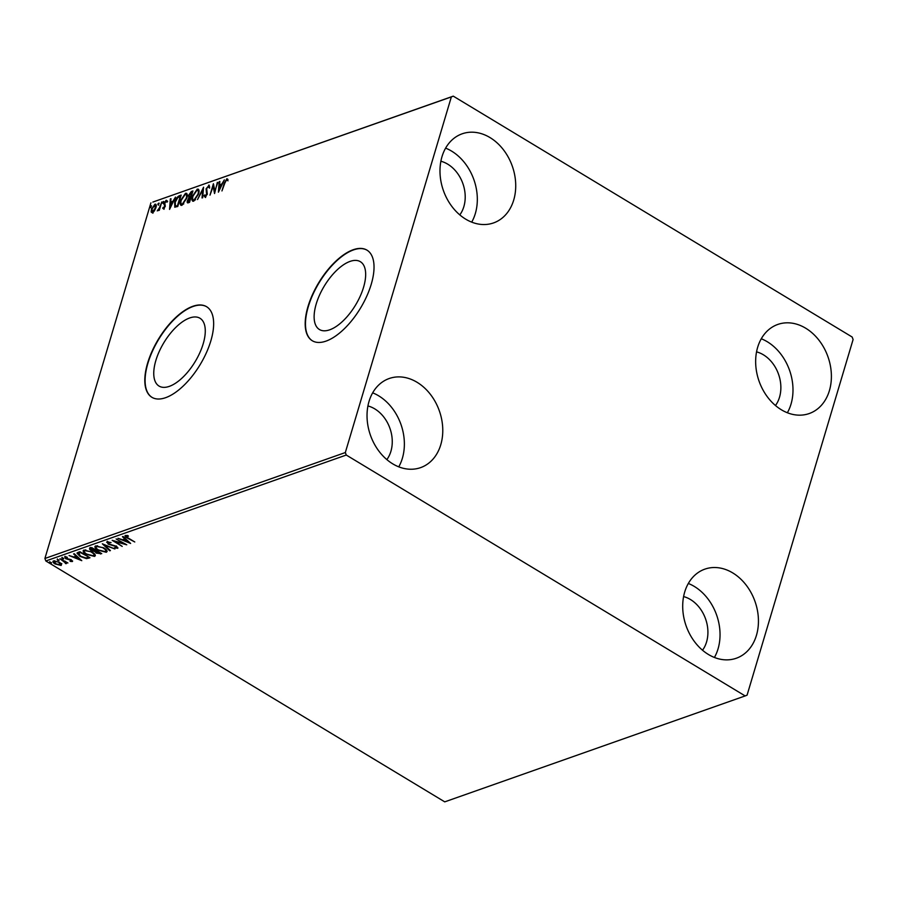 <?xml version="1.0" encoding="UTF-8"?>
<svg xmlns="http://www.w3.org/2000/svg" width="898" height="898" viewBox="0 0 898 898"><rect width="100%" height="100%" fill="white"/><g stroke="black" fill="none" stroke-linecap="round" stroke-linejoin="round"><path stroke-width="1.35" d="M363.567 287.259A39.613 18.286 -58.9 0 0 360.367 261.7A39.613 18.286 -58.9 0 0 316.219 303.951A39.613 18.286 -58.9 0 0 319.419 329.51A39.613 18.286 -58.9 0 0 363.567 287.259M203.184 343.811A39.613 18.286 -58.9 0 0 199.996 318.262A39.613 18.286 -58.9 0 0 155.848 360.513A39.613 18.286 -58.9 0 0 159.047 386.073A39.613 18.286 -58.9 0 0 203.184 343.811M210.85 340.836A52.915 24.437 -58.9 0 0 206.585 306.701A52.915 24.437 -58.9 0 0 147.609 363.14A52.915 24.437 -58.9 0 0 151.874 397.286A52.915 24.437 -58.9 0 0 210.85 340.836M206.72 306.779A52.915 24.437 -58.9 0 0 147.889 363.32A52.915 24.437 -58.9 0 0 152.02 397.365M371.233 284.284A52.915 24.437 -58.9 0 0 366.956 250.138A52.915 24.437 -58.9 0 0 307.98 306.588A52.915 24.437 -58.9 0 0 312.257 340.724A52.915 24.437 -58.9 0 0 371.233 284.284M367.102 250.228A52.915 24.437 -58.9 0 0 308.272 306.757A52.915 24.437 -58.9 0 0 312.403 340.813M369.033 401.406A47.246 36.549 -109.4 0 1 389.193 378.518A47.246 36.549 -109.4 0 1 430.299 394.233A47.246 36.549 -109.4 0 1 440.772 444.735A47.246 36.549 -109.4 0 1 420.612 467.622A47.246 36.549 -109.4 0 1 379.506 451.907A47.246 36.549 -109.4 0 1 369.033 401.406M372.659 392.841A47.246 36.549 -109.4 0 1 402.371 458.272A47.246 36.549 -109.4 0 1 398.757 466.837M757.654 347.324A47.246 36.549 -109.4 0 1 777.814 324.436A47.246 36.549 -109.4 0 1 818.92 340.151A47.246 36.549 -109.4 0 1 829.393 390.652A47.246 36.549 -109.4 0 1 809.233 413.54A47.246 36.549 -109.4 0 1 768.127 397.825A47.246 36.549 -109.4 0 1 757.654 347.324M761.268 338.759A47.246 36.549 -109.4 0 1 790.992 404.19A47.246 36.549 -109.4 0 1 787.366 412.754M684.703 592.029A47.246 36.549 -109.4 0 1 704.863 569.141A47.246 36.549 -109.4 0 1 745.969 584.856A47.246 36.549 -109.4 0 1 756.442 635.357A47.246 36.549 -109.4 0 1 736.281 658.245A47.246 36.549 -109.4 0 1 695.175 642.53A47.246 36.549 -109.4 0 1 684.703 592.029M688.317 583.464A47.246 36.549 -109.4 0 1 718.041 648.895A47.246 36.549 -109.4 0 1 714.415 657.459M441.984 156.701A47.246 36.549 -109.4 0 1 462.144 133.813A47.246 36.549 -109.4 0 1 503.25 149.528A47.246 36.549 -109.4 0 1 513.723 200.029A47.246 36.549 -109.4 0 1 493.563 222.917A47.246 36.549 -109.4 0 1 452.457 207.202A47.246 36.549 -109.4 0 1 441.984 156.701M445.61 148.136A47.246 36.549 -109.4 0 1 475.323 213.567A47.246 36.549 -109.4 0 1 471.708 222.132M440.884 161.236A32.126 24.852 -109.4 0 1 463.851 206.63A32.126 24.852 -109.4 0 1 459.798 214.891M683.591 596.575A32.126 24.852 -109.4 0 1 706.558 641.969A32.126 24.852 -109.4 0 1 702.517 650.231M756.543 351.859A32.126 24.852 -109.4 0 1 779.509 397.253A32.126 24.852 -109.4 0 1 775.468 405.514M367.933 405.952A32.126 24.852 -109.4 0 1 390.899 451.346A32.126 24.852 -109.4 0 1 386.847 459.608M852.157 337.019L453.266 96.142L451.346 96.905L345.326 452.547L346.269 455.039L745.16 695.928L747.08 695.153L853.1 339.511L852.157 337.019M451.346 96.905L152.84 202.072L453.266 96.142M61.58 564.169L61.154 565.482L55.104 563.955C53.004 562.709 52.488 561.688 53.554 560.891L59.56 562.384L61.58 564.169L61.154 565.482L61.345 564.82L60.155 564.965M52.937 561.418L53.554 560.891M65.576 563.057L59.964 558.747L67.911 562.967L66.228 562.53L66.385 563.63L65.666 563.641L65.172 563.068L65.924 562.26L65.049 561.138M66.373 562.036L66.385 563.63L65.857 562.99L65.666 563.641M72.513 560.88L72.255 561.564L70.044 561.34L71.324 561.026L70.92 560.229L65.61 558.668L64.768 556.928L67.013 557.097L67.35 557.624L65.745 557.456L66.183 558.433L70.167 559.375L72.592 561.284M71.324 561.026L71.065 559.746M65.913 556.861L66.183 558.433M78.104 552.36L79.933 551.709L89.98 557.77L86.545 558.646L79.967 556.378L76.992 553.168L78.104 552.36M91.697 547.567L101.743 553.628L96.311 553.157L94.919 551.608L91.102 550.496C89.452 549.497 89.115 548.7 90.114 548.117L91.697 547.567M89.519 548.611L90.114 548.117M102.338 543.806L114.91 548.981L104.707 545.288L110.409 550.575L109.747 550.8L102.338 543.806M116.123 538.946L126.775 544.805L115.326 541.674L122.207 546.411L112.171 540.338L123.598 543.458L116.123 538.946M127.089 535.376L126.349 536.084L128.1 537.947L134.779 541.977L127.393 538.093C125.327 537.083 124.631 536.207 125.316 535.455L127.965 535.635L128.436 536.207L126.405 535.904M346.269 455.039L45.843 560.981L444.735 801.858L745.16 695.928M130.625 543.447L117.941 538.306L122.644 539.732L124.856 538.946L122.454 536.712L123.116 536.488L130.625 543.447M107.098 541.887L111.06 542.583L107.85 542.774L108.366 541.842L108.759 543.907L116.684 546.366L117.616 548.274L114.383 547.791L116.594 547.657L116.111 546.601L108.142 544.121L107.098 541.887L106.638 542.28M118.008 547.937L116.56 547.657L116.257 546.13M103.966 547.993C106.884 549.711 107.648 551.136 106.29 552.27L97.938 550.171C95.031 548.454 94.279 547.028 95.682 545.905L103.966 547.993M107.053 551.585L106.29 552.27L106.48 551.619L104.538 551.787M94.885 546.601L95.682 545.905M92.213 552.147C95.121 553.853 95.895 555.278 94.537 556.412L86.174 554.313C83.267 552.596 82.526 551.181 83.929 550.059L92.213 552.147M95.3 555.727L94.537 556.412L94.728 555.761L92.786 555.929M83.121 550.743L83.929 550.059M81.774 560.666L69.09 555.536L73.782 556.962L76.004 556.176L73.602 553.943L74.265 553.707L81.774 560.666M63.208 558.287L63.545 558.971L62.198 558.646L61.872 557.961L63.635 558.657M63.736 558.32L62.389 557.995L62.198 558.646L61.872 557.961M58.55 559.925L58.875 560.61L57.539 560.285L57.203 559.6L58.976 560.296M59.077 559.959L57.73 559.634L57.539 560.285L57.203 559.6M50.95 562.608L51.276 563.293L49.929 562.967L49.603 562.283L51.366 562.979M51.467 562.642L50.131 562.316L49.929 562.967L49.603 562.283M154.355 205.373L155.534 204.553L154.961 204.205C156.319 204.172 156.634 205.339 155.904 207.719L154.434 210.884L152.379 212.848L151.156 212.051L151.448 209.29L154.961 204.205L155.758 204.216M152.379 212.848L151.156 212.051L151.728 212.399L152.02 209.638M161.808 201.927L159.316 210.267L158.71 210.48L159.081 209.256L157.229 210.884L159.417 207.842L161.808 201.927M157.79 209.885L158.475 210.222M163.492 208.931L162.673 208.156L164.682 206.585L164.177 203.116L166.175 200.254L167.095 200.939L164.794 202.858L165.299 206.327L163.492 208.931L162.673 208.156L163.616 207.954M163.245 207.315L164.334 208.269M165.883 201.275L166.747 200.602L166.175 200.254L167.095 200.939M166.512 201.837L165.939 201.253M174.807 207.191L174.639 202.376C175.537 199.109 177.097 196.898 179.331 195.742L181.172 195.102L177.759 206.518L174.672 207.124M188.4 202.768C187.222 203.105 186.896 202.376 187.424 200.58L188.894 197.886L188.513 195.405L191.341 191.51L192.924 190.948L189.523 202.376L187.502 202.836M189.388 198.189L188.692 197.796M203.565 187.199L202.701 197.728L202.039 197.953L202.701 189.972L197.526 199.547L203.565 187.199M217.35 182.339L214.555 193.541L213.14 186.414L209.997 195.147L213.398 183.731L214.824 190.836L217.81 182.62M224.826 183.125L221.952 190.937L224.253 183.226L226.891 178.713L227.991 179.499L227.418 180.487L226.554 179.881L224.826 183.125M226.33 180.004L227.463 179.061L226.891 178.713L227.991 179.499M150.92 202.847L44.9 558.489L345.326 452.547M218.405 192.183L219.179 181.688L219.842 181.463L219.561 184.831L221.784 184.045L224.343 179.869L218.405 192.183M208.055 186.458L209.245 185.482L208.673 185.134L209.705 187.008L209.032 187.761L208.37 186.29L206.686 188.614L207.258 193.99L205.047 197.156L204.104 195.764L204.789 194.888L205.406 195.977L206.63 194.26L206.08 188.816L209.256 185.156M209.279 186.649L208.37 186.29M205.361 195.236L205.979 196.325L205.092 195.977L206.113 196.269M193.732 201.152C191.846 201.186 191.42 199.547 192.441 196.235L197.257 189.164C199.109 189.152 199.536 190.78 198.537 194.035L193.732 201.152L192.632 201.13M196.022 190.881L197.829 189.512L197.257 189.164L198.323 189.186M181.968 205.294C180.094 205.328 179.656 203.689 180.678 200.377L185.504 193.306C187.345 193.294 187.772 194.922 186.784 198.177L181.968 205.294L180.88 205.272M184.27 195.034L186.077 193.654L185.504 193.306L186.559 193.328M169.554 209.414L170.328 198.918L170.979 198.683L170.71 202.061L172.921 201.275L175.492 197.1L169.554 209.414M163.492 202.05L162.706 203.184L162.482 202.409L163.548 201.444M162.706 203.184L162.482 202.409L163.054 202.757L163.84 201.623M158.834 203.689L158.037 204.823L157.823 204.048L158.89 203.094M158.037 204.823L157.823 204.048L158.396 204.396L159.182 203.262M151.234 206.372L150.437 207.505L150.213 206.731L151.291 205.765M150.437 207.505L150.213 206.731L150.785 207.079L151.582 205.945M45.843 560.981L44.9 558.489M228.002 180.835L226.902 179.903M219.022 190.926L219.752 182.036L219.179 181.688M222.12 184.483L219.561 184.831M219.471 185.908L219.179 189.444L221.177 185.314L219.471 185.908M214.79 192.756L213.14 186.414M213.253 186.492L213.746 184.842M209.604 188.109L208.942 186.638M205.62 197.504L204.104 195.764M207.214 194.608L206.708 192.913M207.281 193.261L206.293 192.037M206.866 192.385L206.652 189.164M202.656 197.74L203.274 190.32L202.701 189.972M202.847 190.062L203.431 188.838M192.947 201.242L192.655 198.043M197.829 189.512L198.581 189.411M198.896 192.565L198.009 190.589M193.553 200.063L195.528 199.76M193.048 196.022C192.239 198.649 192.576 199.962 194.047 199.985L197.93 194.26C198.727 191.644 198.402 190.342 196.931 190.32L193.048 196.022M193.811 200.299L194.63 200.333M198.323 190.69L196.931 190.32M187.85 202.892L187.895 201.309M189.467 198.233L189.085 195.753M190.511 192.958L191.914 191.858L191.341 191.51M191.914 191.858L192.744 191.566M189.68 197.021L191.128 196.976M188.614 200.692L189.691 201.814M188.647 202.005L190.354 197.751L188.041 200.344L188.647 202.005M190.398 196.696L191.97 192.34L189.119 195.192L189.467 196.898L190.971 197.032M181.194 205.395L180.891 202.196M186.077 193.654L186.818 193.564M187.132 196.707L186.256 194.731M181.789 204.205L183.764 203.902M181.284 200.175C180.476 202.791 180.812 204.115 182.294 204.138L186.167 198.402C186.975 195.798 186.638 194.484 185.179 194.473L181.284 200.175M182.047 204.441L182.866 204.475M186.571 194.832L185.179 194.473M177.681 197.728L179.903 196.09L179.331 195.742M179.903 196.09L180.981 195.708M175.009 207.247L174.818 204.317M175.727 206.158L177.927 205.956M177.501 205.563L180.206 196.482L177.849 197.582L175.256 202.162L175.447 206.001L177.961 205.833M170.16 208.145L170.901 199.266L170.328 198.918M173.269 201.702L170.71 202.061M170.62 203.139L170.328 206.675L172.315 202.544L170.62 203.139M164.065 209.279L163.245 208.504M163.986 204.34L164.761 205.878M164.559 204.688L164.749 203.464M166.747 200.602L167.668 201.287M167.084 202.185L166.512 201.601M163.279 203.532L163.054 202.757M158.16 210.592L157.857 209.93M159.373 209.436L159.833 208.549M158.62 205.171L158.396 204.396M152.952 213.196L151.728 212.399M156.151 206.72L155.444 205.53M152.503 211.872L153.536 212.029M152.054 209.066L152.694 211.816L155.298 207.921L154.658 205.238L152.054 209.066M155.792 205.597L154.658 205.238M151.01 207.853L150.785 207.079M126.225 536.577L125.125 535.545M127.067 535.455L126.899 536.027M129.357 542.269L128.212 541.797M123.991 540.057L122.936 539.631M123.105 536.488L124.856 538.946M128.156 541.999L125.821 539.013L123.924 540.259L128.156 541.999L125.63 539.664L123.924 540.259M125.821 539.013L125.63 539.664M124.833 543.627L123.643 543.301M115.382 541.516L114.282 540.854M116.785 547.005L116.313 545.95L116.785 547.005M108.332 543.47L107.289 541.236M103.697 544.368L109.938 550.148L109.747 550.8M107.087 551.237L106.48 551.619M96.703 548.543L95.053 546.298M97.545 545.737L96.266 546.803M105.863 550.755L105.414 548.992M96.928 545.872L96.737 546.523C95.581 547.432 96.187 548.566 98.544 549.958L105.234 551.653L106.031 550.463M103.506 547.724L96.737 546.523L96.097 547.084L96.288 546.433M105.234 551.653C106.323 550.743 105.706 549.587 103.36 548.218M101.126 553.258L99.162 553.527M96.501 552.506L95.109 550.957L94.919 551.608M91.293 549.845C89.643 548.846 89.317 548.049 90.305 547.466M91.618 547.993L90.72 549.105L91.416 548.644L91.708 550.283L95.547 550.766L91.416 548.644L92.112 547.814M96.76 550.732L95.929 551.81L96.569 551.383L96.894 552.932L99.465 553.449L96.569 551.383L96.883 550.699M95.334 555.379L94.728 555.761M84.951 552.685L83.29 550.452M85.781 549.89L84.513 550.945M94.099 554.897L93.661 553.134M85.175 550.014L84.973 550.676C83.828 551.574 84.434 552.719 86.792 554.1L93.471 555.806L94.279 554.616M91.753 551.877L84.973 550.676L84.333 551.226L84.535 550.575M93.471 555.806C94.571 554.885 93.953 553.74 91.607 552.36M89.373 557.411L86.545 558.646M86.736 557.984L86.051 557.95M78.732 554.762L77.172 552.865M80.36 551.967L78.44 553.146M88.487 556.872L80.36 552.551L78.261 553.662L78.463 553.011M78.53 552.854L80.573 556.165L85.916 557.95L88.341 557.366M80.494 559.488L79.361 559.027M75.14 557.288L74.085 556.85M74.253 553.718L76.004 556.176M79.293 559.23L79.495 558.567L76.97 556.232L75.073 557.49L79.293 559.23L76.779 556.883L75.073 557.49M76.97 556.232L76.779 556.883M72.457 560.913L71.458 560.936L71.672 560.24M71.514 560.374L71.11 559.577L71.514 560.374M65.801 558.017L64.97 556.277M65.936 556.805L66.373 557.781L65.936 556.805M62.389 557.995L62.063 557.31M65.026 561.228L64.858 561.8M57.73 559.634L57.405 558.949M61.771 563.517L61.345 564.82M54.363 562.664L53.128 561.127M54.767 560.745L54.026 561.811L54.452 561.43L55.71 563.742L60.256 564.932L60.492 563.012M54.655 560.779L54.452 561.43L59.088 562.114M60.256 564.932L58.954 562.597M50.131 562.316L49.794 561.632M177.681 206.046L177.108 205.698M164.985 205.586L164.413 205.238M100.812 553.37L100.621 554.021M88.981 557.546L88.779 558.197M79.9 552.124L79.709 552.775M163.515 207.898L164.087 208.246M166.231 201.264L166.804 201.612M116.83 547.454L117.021 546.792M65.532 557.636L65.734 556.985"/></g></svg>
